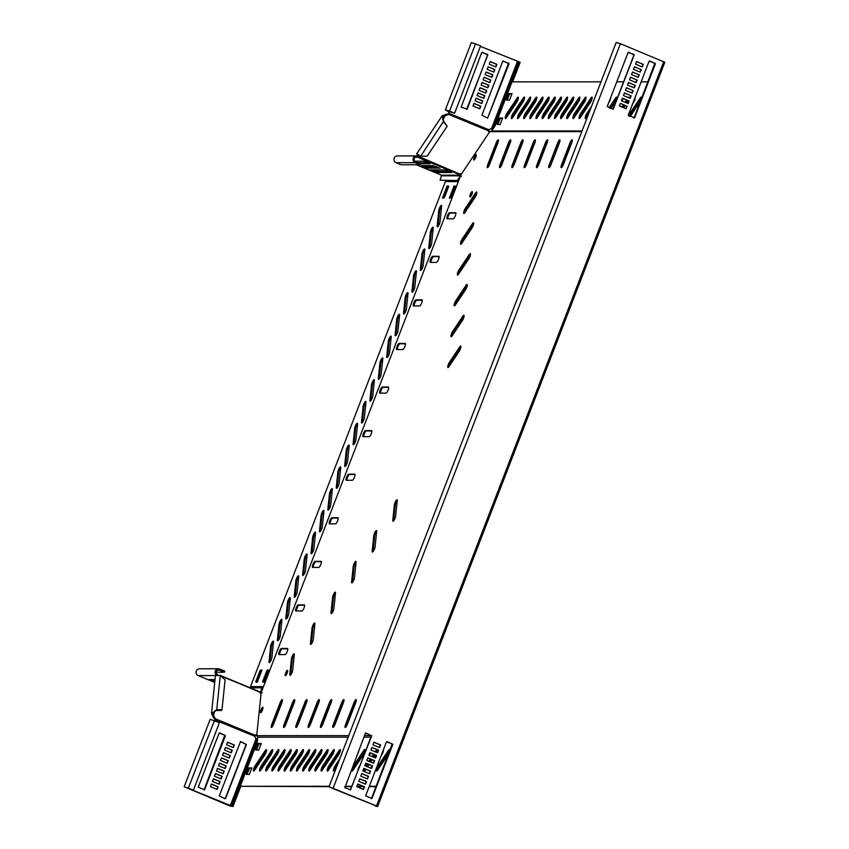 <?xml version="1.0" encoding="UTF-8"?>
<svg xmlns="http://www.w3.org/2000/svg" width="849" height="849" viewBox="0 0 849 849"><rect width="100%" height="100%" fill="white"/><g stroke="black" fill="none" stroke-linecap="round" stroke-linejoin="round"><path stroke-width="1.27" d="M272.444 767.995A3.29 0.796 -67.5 0 0 272.041 771.03A3.29 0.796 -67.5 0 0 273.081 770.16L283.375 754.75A3.29 0.796 -67.5 0 0 284.797 751.567A3.29 0.796 -67.5 0 0 284.85 749.561A3.29 0.796 -67.5 0 0 283.821 750.431L273.527 765.84A3.29 0.796 -67.5 0 0 272.444 767.995M285.052 750.272A3.29 0.796 -67.5 0 0 284.659 750.781L274.365 766.191A3.29 0.796 -67.5 0 0 273.282 768.345A3.29 0.796 -67.5 0 0 272.688 770.669M266.289 767.995A3.29 0.796 -67.5 0 0 265.886 771.03A3.29 0.796 -67.5 0 0 266.926 770.16L277.22 754.75A3.29 0.796 -67.5 0 0 278.652 751.567A3.29 0.796 -67.5 0 0 278.705 749.561A3.29 0.796 -67.5 0 0 277.665 750.431L267.371 765.84A3.29 0.796 -67.5 0 0 266.289 767.995M278.897 750.272A3.29 0.796 -67.5 0 0 278.504 750.781L268.21 766.191A3.29 0.796 -67.5 0 0 267.127 768.345A3.29 0.796 -67.5 0 0 266.533 770.669M260.134 768.005A3.29 0.796 -67.5 0 0 259.741 771.03A3.29 0.796 -67.5 0 0 260.77 770.16L271.064 754.75A3.29 0.796 -67.5 0 0 272.497 751.567A3.29 0.796 -67.5 0 0 272.55 749.561A3.29 0.796 -67.5 0 0 271.51 750.442L261.216 765.84A3.29 0.796 -67.5 0 0 260.134 768.005M272.741 750.272A3.29 0.796 -67.5 0 0 272.359 750.781L262.065 766.191A3.29 0.796 -67.5 0 0 260.972 768.345A3.29 0.796 -67.5 0 0 260.378 770.669M253.978 768.005A3.29 0.796 -67.5 0 0 253.586 771.041A3.29 0.796 -67.5 0 0 254.615 770.16L264.92 754.75A3.29 0.796 -67.5 0 0 266.342 751.567A3.29 0.796 -67.5 0 0 266.395 749.561A3.29 0.796 -67.5 0 0 265.366 750.442L255.071 765.84A3.29 0.796 -67.5 0 0 253.978 768.005M266.597 750.272A3.29 0.796 -67.5 0 0 266.204 750.781L255.91 766.191A3.29 0.796 -67.5 0 0 254.827 768.345A3.29 0.796 -67.5 0 0 254.233 770.669M278.589 767.995A3.29 0.796 -67.5 0 0 278.196 771.03A3.29 0.796 -67.5 0 0 279.225 770.16L289.52 754.75A3.29 0.796 -67.5 0 0 290.952 751.567A3.29 0.796 -67.5 0 0 291.005 749.561A3.29 0.796 -67.5 0 0 289.976 750.431L279.671 765.84A3.29 0.796 -67.5 0 0 278.589 767.995M291.207 750.272A3.29 0.796 -67.5 0 0 290.814 750.781L280.52 766.191A3.29 0.796 -67.5 0 0 279.427 768.345A3.29 0.796 -67.5 0 0 278.843 770.669M284.744 767.995A3.29 0.796 -67.5 0 0 284.351 771.03A3.29 0.796 -67.5 0 0 285.381 770.16L295.675 754.75A3.29 0.796 -67.5 0 0 297.108 751.567A3.29 0.796 -67.5 0 0 297.161 749.561A3.29 0.796 -67.5 0 0 296.121 750.431L285.826 765.84A3.29 0.796 -67.5 0 0 284.744 767.995M297.352 750.272A3.29 0.796 -67.5 0 0 296.97 750.781L286.665 766.191A3.29 0.796 -67.5 0 0 285.582 768.345A3.29 0.796 -67.5 0 0 284.988 770.669M290.899 767.995A3.29 0.796 -67.5 0 0 290.496 771.03A3.29 0.796 -67.5 0 0 291.536 770.149L301.83 754.75A3.29 0.796 -67.5 0 0 303.263 751.567A3.29 0.796 -67.5 0 0 303.305 749.55A3.29 0.796 -67.5 0 0 302.276 750.431L291.982 765.84A3.29 0.796 -67.5 0 0 290.899 767.995M303.507 750.272A3.29 0.796 -67.5 0 0 303.114 750.781L292.82 766.191A3.29 0.796 -67.5 0 0 291.738 768.345A3.29 0.796 -67.5 0 0 291.143 770.669M297.044 767.995A3.29 0.796 -67.5 0 0 296.651 771.03A3.29 0.796 -67.5 0 0 297.691 770.149L307.985 754.75A3.29 0.796 -67.5 0 0 309.407 751.567A3.29 0.796 -67.5 0 0 309.461 749.55A3.29 0.796 -67.5 0 0 308.431 750.431L298.137 765.84A3.29 0.796 -67.5 0 0 297.044 767.995M309.662 750.272A3.29 0.796 -67.5 0 0 309.269 750.781L298.975 766.191A3.29 0.796 -67.5 0 0 297.893 768.345A3.29 0.796 -67.5 0 0 297.299 770.669M303.199 767.995A3.29 0.796 -67.5 0 0 302.806 771.03A3.29 0.796 -67.5 0 0 303.836 770.149L314.13 754.75A3.29 0.796 -67.5 0 0 315.563 751.567A3.29 0.796 -67.5 0 0 315.616 749.55A3.29 0.796 -67.5 0 0 314.576 750.431L304.282 765.84A3.29 0.796 -67.5 0 0 303.199 767.995M315.807 750.272A3.29 0.796 -67.5 0 0 315.425 750.781L305.131 766.191A3.29 0.796 -67.5 0 0 304.038 768.345A3.29 0.796 -67.5 0 0 303.443 770.669M309.354 767.995A3.29 0.796 -67.5 0 0 308.962 771.03A3.29 0.796 -67.5 0 0 309.991 770.149L320.285 754.75A3.29 0.796 -67.5 0 0 321.718 751.567A3.29 0.796 -67.5 0 0 321.771 749.55A3.29 0.796 -67.5 0 0 320.731 750.431L310.437 765.84A3.29 0.796 -67.5 0 0 309.354 767.995M321.962 750.272A3.29 0.796 -67.5 0 0 321.569 750.781L311.275 766.191A3.29 0.796 -67.5 0 0 310.193 768.345A3.29 0.796 -67.5 0 0 309.598 770.669M315.51 767.995A3.29 0.796 -67.5 0 0 315.106 771.03A3.29 0.796 -67.5 0 0 316.146 770.149L326.441 754.74A3.29 0.796 -67.5 0 0 327.873 751.567A3.29 0.796 -67.5 0 0 327.916 749.55A3.29 0.796 -67.5 0 0 326.886 750.431L316.592 765.84A3.29 0.796 -67.5 0 0 315.51 767.995M328.117 750.272A3.29 0.796 -67.5 0 0 327.725 750.781L317.43 766.191A3.29 0.796 -67.5 0 0 316.348 768.345A3.29 0.796 -67.5 0 0 315.754 770.669M321.654 767.995A3.29 0.796 -67.5 0 0 321.262 771.03A3.29 0.796 -67.5 0 0 322.291 770.149L332.596 754.74A3.29 0.796 -67.5 0 0 334.018 751.567A3.29 0.796 -67.5 0 0 334.071 749.55A3.29 0.796 -67.5 0 0 333.041 750.431L322.747 765.84A3.29 0.796 -67.5 0 0 321.654 767.995M334.273 750.261A3.29 0.796 -67.5 0 0 333.88 750.781L323.586 766.191A3.29 0.796 -67.5 0 0 322.503 768.345A3.29 0.796 -67.5 0 0 321.909 770.659M327.81 767.995A3.29 0.796 -67.5 0 0 327.417 771.03A3.29 0.796 -67.5 0 0 328.446 770.149L338.74 754.74A3.29 0.796 -67.5 0 0 340.173 751.567A3.29 0.796 -67.5 0 0 340.226 749.55A3.29 0.796 -67.5 0 0 339.186 750.431L328.892 765.84A3.29 0.796 -67.5 0 0 327.81 767.995M340.417 750.261A3.29 0.796 -67.5 0 0 340.035 750.781L329.73 766.18A3.29 0.796 -67.5 0 0 328.648 768.345A3.29 0.796 -67.5 0 0 328.054 770.659M339.823 758.688L335.047 765.84A3.29 0.796 -67.5 0 0 333.965 767.995A3.29 0.796 -67.5 0 0 333.561 771.03A3.29 0.796 -67.5 0 0 334.602 770.149L336.491 767.316M338.358 762.498L335.886 766.18A3.29 0.796 -67.5 0 0 334.803 768.345A3.29 0.796 -67.5 0 0 334.209 770.659M352.42 767.995A3.29 0.796 -67.5 0 0 352.027 771.03A3.29 0.796 -67.5 0 0 353.057 770.149L363.351 754.74A3.29 0.796 -67.5 0 0 364.783 751.556A3.29 0.796 -67.5 0 0 364.837 749.55A3.29 0.796 -67.5 0 0 363.797 750.431L353.502 765.83A3.29 0.796 -67.5 0 0 352.42 767.995M365.028 750.261A3.29 0.796 -67.5 0 0 364.635 750.781L354.341 766.18A3.29 0.796 -67.5 0 0 353.258 768.345A3.29 0.796 -67.5 0 0 352.664 770.659M360.093 765.182L359.658 765.83A3.29 0.796 -67.5 0 0 358.575 767.995A3.29 0.796 -67.5 0 0 357.981 770.648M364.465 768.727A3.29 0.796 -67.5 0 0 364.327 771.03A3.29 0.796 -67.5 0 0 365.357 770.149L365.908 769.321M365.303 769.067A3.29 0.796 -67.5 0 0 364.974 770.659M377.03 767.984A3.29 0.796 -67.5 0 0 376.627 771.019A3.29 0.796 -67.5 0 0 377.667 770.149L387.961 754.74A3.29 0.796 -67.5 0 0 389.394 751.556A3.29 0.796 -67.5 0 0 389.447 749.55A3.29 0.796 -67.5 0 0 388.407 750.42L378.113 765.83A3.29 0.796 -67.5 0 0 377.03 767.984M389.638 750.261A3.29 0.796 -67.5 0 0 389.245 750.771L378.951 766.18A3.29 0.796 -67.5 0 0 377.869 768.334A3.29 0.796 -67.5 0 0 377.274 770.659M372 765.777L371.958 765.83A3.29 0.796 -67.5 0 0 370.875 767.995A3.29 0.796 -67.5 0 0 370.801 768.186M630.245 116.536L639.764 102.294A3.29 0.796 -67.5 0 0 641.197 99.11A3.29 0.796 -67.5 0 0 641.239 97.104A3.29 0.796 -67.5 0 0 640.21 97.985L629.916 113.384A3.29 0.796 -67.5 0 0 628.833 115.549A3.29 0.796 -67.5 0 0 628.695 115.899M641.441 97.815A3.29 0.796 -67.5 0 0 641.048 98.335L630.754 113.734A3.29 0.796 -67.5 0 0 629.671 115.899A3.29 0.796 -67.5 0 0 629.544 116.239M591.52 106.401L586.85 113.395A3.29 0.796 -67.5 0 0 585.768 115.549A3.29 0.796 -67.5 0 0 585.364 118.584A3.29 0.796 -67.5 0 0 586.404 117.703L588.187 115.029M590.055 110.211L587.688 113.745A3.29 0.796 -67.5 0 0 586.606 115.899A3.29 0.796 -67.5 0 0 586.012 118.223M579.612 115.549A3.29 0.796 -67.5 0 0 579.209 118.584A3.29 0.796 -67.5 0 0 580.249 117.703L590.543 102.305A3.29 0.796 -67.5 0 0 591.976 99.121A3.29 0.796 -67.5 0 0 592.029 97.104A3.29 0.796 -67.5 0 0 590.989 97.985L580.695 113.395A3.29 0.796 -67.5 0 0 579.612 115.549M592.22 97.826A3.29 0.796 -67.5 0 0 591.827 98.335L581.533 113.745A3.29 0.796 -67.5 0 0 580.451 115.899A3.29 0.796 -67.5 0 0 579.856 118.223M573.457 115.549A3.29 0.796 -67.5 0 0 573.064 118.584A3.29 0.796 -67.5 0 0 574.094 117.703L584.388 102.305A3.29 0.796 -67.5 0 0 585.821 99.121A3.29 0.796 -67.5 0 0 585.874 97.104A3.29 0.796 -67.5 0 0 584.834 97.985L574.54 113.395A3.29 0.796 -67.5 0 0 573.457 115.549M586.065 97.826A3.29 0.796 -67.5 0 0 585.683 98.335L575.389 113.745A3.29 0.796 -67.5 0 0 574.295 115.899A3.29 0.796 -67.5 0 0 573.701 118.223M567.302 115.549A3.29 0.796 -67.5 0 0 566.909 118.584A3.29 0.796 -67.5 0 0 567.949 117.703L578.243 102.305A3.29 0.796 -67.5 0 0 579.665 99.121A3.29 0.796 -67.5 0 0 579.718 97.115A3.29 0.796 -67.5 0 0 578.689 97.985L568.395 113.395A3.29 0.796 -67.5 0 0 567.302 115.549M579.92 97.826A3.29 0.796 -67.5 0 0 579.527 98.335L569.233 113.745A3.29 0.796 -67.5 0 0 568.151 115.899A3.29 0.796 -67.5 0 0 567.556 118.223M561.157 115.549A3.29 0.796 -67.5 0 0 560.754 118.584A3.29 0.796 -67.5 0 0 561.794 117.714L572.088 102.305A3.29 0.796 -67.5 0 0 573.521 99.121A3.29 0.796 -67.5 0 0 573.563 97.115A3.29 0.796 -67.5 0 0 572.534 97.985L562.24 113.395A3.29 0.796 -67.5 0 0 561.157 115.549M573.765 97.826A3.29 0.796 -67.5 0 0 573.372 98.335L563.078 113.745A3.29 0.796 -67.5 0 0 561.996 115.899A3.29 0.796 -67.5 0 0 561.401 118.223M555.002 115.549A3.29 0.796 -67.5 0 0 554.609 118.584A3.29 0.796 -67.5 0 0 555.639 117.714L565.933 102.305A3.29 0.796 -67.5 0 0 567.365 99.121A3.29 0.796 -67.5 0 0 567.419 97.115A3.29 0.796 -67.5 0 0 566.379 97.985L556.084 113.395A3.29 0.796 -67.5 0 0 555.002 115.549M567.61 97.826A3.29 0.796 -67.5 0 0 567.217 98.335L556.923 113.745A3.29 0.796 -67.5 0 0 555.84 115.899A3.29 0.796 -67.5 0 0 555.246 118.223M548.847 115.549A3.29 0.796 -67.5 0 0 548.454 118.584A3.29 0.796 -67.5 0 0 549.483 117.714L559.778 102.305A3.29 0.796 -67.5 0 0 561.21 99.121A3.29 0.796 -67.5 0 0 561.263 97.115A3.29 0.796 -67.5 0 0 560.234 97.985L549.929 113.395A3.29 0.796 -67.5 0 0 548.847 115.549M561.465 97.826A3.29 0.796 -67.5 0 0 561.072 98.335L550.778 113.745A3.29 0.796 -67.5 0 0 549.685 115.899A3.29 0.796 -67.5 0 0 549.101 118.223M542.691 115.549A3.29 0.796 -67.5 0 0 542.299 118.584A3.29 0.796 -67.5 0 0 543.339 117.714L553.633 102.305A3.29 0.796 -67.5 0 0 555.055 99.121A3.29 0.796 -67.5 0 0 555.108 97.115A3.29 0.796 -67.5 0 0 554.079 97.985L543.784 113.395A3.29 0.796 -67.5 0 0 542.691 115.549M555.31 97.826A3.29 0.796 -67.5 0 0 554.917 98.335L544.623 113.745A3.29 0.796 -67.5 0 0 543.54 115.899A3.29 0.796 -67.5 0 0 542.946 118.223M536.547 115.56A3.29 0.796 -67.5 0 0 536.144 118.584A3.29 0.796 -67.5 0 0 537.184 117.714L547.478 102.305A3.29 0.796 -67.5 0 0 548.91 99.121A3.29 0.796 -67.5 0 0 548.963 97.115A3.29 0.796 -67.5 0 0 547.923 97.996L537.629 113.395A3.29 0.796 -67.5 0 0 536.547 115.56M549.154 97.826A3.29 0.796 -67.5 0 0 548.762 98.335L538.468 113.745A3.29 0.796 -67.5 0 0 537.385 115.899A3.29 0.796 -67.5 0 0 536.791 118.223M530.392 115.56A3.29 0.796 -67.5 0 0 529.999 118.595A3.29 0.796 -67.5 0 0 531.028 117.714L541.322 102.305A3.29 0.796 -67.5 0 0 542.755 99.121A3.29 0.796 -67.5 0 0 542.808 97.115A3.29 0.796 -67.5 0 0 541.768 97.996L531.474 113.395A3.29 0.796 -67.5 0 0 530.392 115.56M542.999 97.826A3.29 0.796 -67.5 0 0 542.617 98.335L532.312 113.745A3.29 0.796 -67.5 0 0 531.23 115.899A3.29 0.796 -67.5 0 0 530.636 118.223M524.236 115.56A3.29 0.796 -67.5 0 0 523.844 118.595A3.29 0.796 -67.5 0 0 524.873 117.714L535.178 102.305A3.29 0.796 -67.5 0 0 536.6 99.121A3.29 0.796 -67.5 0 0 536.653 97.115A3.29 0.796 -67.5 0 0 535.623 97.996L525.329 113.395A3.29 0.796 -67.5 0 0 524.236 115.56M536.855 97.826A3.29 0.796 -67.5 0 0 536.462 98.335L526.168 113.745A3.29 0.796 -67.5 0 0 525.085 115.899A3.29 0.796 -67.5 0 0 524.491 118.223M511.936 115.56A3.29 0.796 -67.5 0 0 511.544 118.595A3.29 0.796 -67.5 0 0 512.573 117.714L522.867 102.305A3.29 0.796 -67.5 0 0 524.3 99.121A3.29 0.796 -67.5 0 0 524.353 97.115A3.29 0.796 -67.5 0 0 523.313 97.996L513.019 113.405A3.29 0.796 -67.5 0 0 511.936 115.56M524.544 97.826A3.29 0.796 -67.5 0 0 524.151 98.346L513.857 113.745A3.29 0.796 -67.5 0 0 512.775 115.91A3.29 0.796 -67.5 0 0 512.18 118.223M505.781 115.56A3.29 0.796 -67.5 0 0 505.388 118.595A3.29 0.796 -67.5 0 0 506.418 117.714L516.712 102.305A3.29 0.796 -67.5 0 0 518.145 99.131A3.29 0.796 -67.5 0 0 518.198 97.115A3.29 0.796 -67.5 0 0 517.158 97.996L506.864 113.405A3.29 0.796 -67.5 0 0 505.781 115.56M518.389 97.826A3.29 0.796 -67.5 0 0 518.007 98.346L507.713 113.745A3.29 0.796 -67.5 0 0 506.62 115.91A3.29 0.796 -67.5 0 0 506.036 118.223M518.092 115.56A3.29 0.796 -67.5 0 0 517.688 118.595A3.29 0.796 -67.5 0 0 518.728 117.714L529.023 102.305A3.29 0.796 -67.5 0 0 530.455 99.121A3.29 0.796 -67.5 0 0 530.498 97.115A3.29 0.796 -67.5 0 0 529.468 97.996L519.174 113.395A3.29 0.796 -67.5 0 0 518.092 115.56M530.699 97.826A3.29 0.796 -67.5 0 0 530.307 98.346L520.013 113.745A3.29 0.796 -67.5 0 0 518.93 115.91A3.29 0.796 -67.5 0 0 518.336 118.223M439.336 208.419A3.29 0.796 -67.5 0 0 438.753 210.573L437.161 225.983A3.29 0.796 -67.5 0 0 437.341 226.863A3.29 0.796 -67.5 0 0 438.88 225.134A3.29 0.796 -67.5 0 0 440.047 221.663L441.639 206.265A3.29 0.796 -67.5 0 0 441.459 205.384A3.29 0.796 -67.5 0 0 439.336 208.419M441.65 206.095A3.29 0.796 -67.5 0 0 440.175 208.769A3.29 0.796 -67.5 0 0 439.602 210.923L437.999 226.333A3.29 0.796 -67.5 0 0 437.988 226.492M430.931 230.206A3.29 0.796 -67.5 0 0 430.347 232.361L428.756 247.77A3.29 0.796 -67.5 0 0 428.936 248.651A3.29 0.796 -67.5 0 0 430.475 246.921A3.29 0.796 -67.5 0 0 431.642 243.461L433.234 228.052A3.29 0.796 -67.5 0 0 433.043 227.171A3.29 0.796 -67.5 0 0 430.931 230.206M433.245 227.882A3.29 0.796 -67.5 0 0 431.77 230.557A3.29 0.796 -67.5 0 0 431.186 232.711L429.594 248.12A3.29 0.796 -67.5 0 0 429.583 248.279M422.526 251.994A3.29 0.796 -67.5 0 0 421.942 254.148L420.351 269.558A3.29 0.796 -67.5 0 0 420.531 270.438A3.29 0.796 -67.5 0 0 422.059 268.709A3.29 0.796 -67.5 0 0 423.227 265.249L424.829 249.839A3.29 0.796 -67.5 0 0 424.638 248.959A3.29 0.796 -67.5 0 0 422.526 251.994M424.84 249.67A3.29 0.796 -67.5 0 0 423.364 252.344A3.29 0.796 -67.5 0 0 422.781 254.498L421.189 269.908A3.29 0.796 -67.5 0 0 421.178 270.067M414.11 273.781A3.29 0.796 -67.5 0 0 413.537 275.936L411.945 291.345A3.29 0.796 -67.5 0 0 412.126 292.226A3.29 0.796 -67.5 0 0 413.654 290.496A3.29 0.796 -67.5 0 0 414.821 287.036L416.413 271.627A3.29 0.796 -67.5 0 0 416.233 270.746A3.29 0.796 -67.5 0 0 414.11 273.781M416.435 271.457A3.29 0.796 -67.5 0 0 414.959 274.131A3.29 0.796 -67.5 0 0 414.376 276.286L412.784 291.695A3.29 0.796 -67.5 0 0 412.773 291.854M405.705 295.569A3.29 0.796 -67.5 0 0 405.132 297.723L403.53 313.132A3.29 0.796 -67.5 0 0 403.721 314.013A3.29 0.796 -67.5 0 0 405.249 312.283A3.29 0.796 -67.5 0 0 406.416 308.824L408.008 293.414A3.29 0.796 -67.5 0 0 407.828 292.534A3.29 0.796 -67.5 0 0 405.705 295.569M408.019 293.245A3.29 0.796 -67.5 0 0 406.544 295.919A3.29 0.796 -67.5 0 0 405.971 298.073L404.379 313.483A3.29 0.796 -67.5 0 0 404.357 313.642M397.3 317.356A3.29 0.796 -67.5 0 0 396.716 319.511L395.125 334.92A3.29 0.796 -67.5 0 0 395.305 335.801A3.29 0.796 -67.5 0 0 396.844 334.071A3.29 0.796 -67.5 0 0 398.011 330.611L399.603 315.202A3.29 0.796 -67.5 0 0 399.423 314.321A3.29 0.796 -67.5 0 0 397.3 317.356M399.614 315.043A3.29 0.796 -67.5 0 0 398.139 317.706A3.29 0.796 -67.5 0 0 397.565 319.861L395.963 335.27A3.29 0.796 -67.5 0 0 395.952 335.429M388.895 339.144A3.29 0.796 -67.5 0 0 388.311 341.309L386.719 356.707A3.29 0.796 -67.5 0 0 386.9 357.588A3.29 0.796 -67.5 0 0 388.439 355.858A3.29 0.796 -67.5 0 0 389.606 352.399L391.198 336.989A3.29 0.796 -67.5 0 0 391.007 336.108A3.29 0.796 -67.5 0 0 388.895 339.144M391.209 336.83A3.29 0.796 -67.5 0 0 389.733 339.494A3.29 0.796 -67.5 0 0 389.15 341.648L387.558 357.058A3.29 0.796 -67.5 0 0 387.547 357.227M380.49 360.931A3.29 0.796 -67.5 0 0 379.906 363.096L378.314 378.495A3.29 0.796 -67.5 0 0 378.495 379.376A3.29 0.796 -67.5 0 0 380.023 377.646A3.29 0.796 -67.5 0 0 381.19 374.186L382.793 358.777A3.29 0.796 -67.5 0 0 382.602 357.896A3.29 0.796 -67.5 0 0 380.49 360.931M382.803 358.618A3.29 0.796 -67.5 0 0 381.328 361.281A3.29 0.796 -67.5 0 0 380.745 363.436L379.153 378.845A3.29 0.796 -67.5 0 0 379.142 379.015M372.074 382.719A3.29 0.796 -67.5 0 0 371.501 384.884L369.909 400.282A3.29 0.796 -67.5 0 0 370.09 401.163A3.29 0.796 -67.5 0 0 371.618 399.433A3.29 0.796 -67.5 0 0 372.785 395.974L374.377 380.564A3.29 0.796 -67.5 0 0 374.197 379.683A3.29 0.796 -67.5 0 0 372.074 382.719M374.398 380.405A3.29 0.796 -67.5 0 0 372.923 383.069A3.29 0.796 -67.5 0 0 372.34 385.223L370.748 400.632A3.29 0.796 -67.5 0 0 370.737 400.802M363.669 404.506A3.29 0.796 -67.5 0 0 363.096 406.671L361.494 422.07A3.29 0.796 -67.5 0 0 361.685 422.951A3.29 0.796 -67.5 0 0 363.213 421.221A3.29 0.796 -67.5 0 0 364.38 417.761L365.972 402.352A3.29 0.796 -67.5 0 0 365.792 401.471A3.29 0.796 -67.5 0 0 363.669 404.506M365.983 402.193A3.29 0.796 -67.5 0 0 364.508 404.856A3.29 0.796 -67.5 0 0 363.934 407.011L362.343 422.42A3.29 0.796 -67.5 0 0 362.321 422.59M355.264 426.294A3.29 0.796 -67.5 0 0 354.68 428.458L353.088 443.857A3.29 0.796 -67.5 0 0 353.269 444.738A3.29 0.796 -67.5 0 0 354.808 443.008A3.29 0.796 -67.5 0 0 355.975 439.549L357.567 424.139A3.29 0.796 -67.5 0 0 357.387 423.258A3.29 0.796 -67.5 0 0 355.264 426.294M357.578 423.98A3.29 0.796 -67.5 0 0 356.102 426.644A3.29 0.796 -67.5 0 0 355.529 428.809L353.927 444.207A3.29 0.796 -67.5 0 0 353.916 444.377M346.859 448.081A3.29 0.796 -67.5 0 0 346.275 450.246L344.683 465.645A3.29 0.796 -67.5 0 0 344.864 466.526A3.29 0.796 -67.5 0 0 346.403 464.796A3.29 0.796 -67.5 0 0 347.57 461.336L349.162 445.927A3.29 0.796 -67.5 0 0 348.971 445.056A3.29 0.796 -67.5 0 0 346.859 448.081M349.172 445.767A3.29 0.796 -67.5 0 0 347.697 448.431A3.29 0.796 -67.5 0 0 347.114 450.596L345.522 465.995A3.29 0.796 -67.5 0 0 345.511 466.165M338.454 469.879A3.29 0.796 -67.5 0 0 337.87 472.033L336.278 487.432A3.29 0.796 -67.5 0 0 336.459 488.313A3.29 0.796 -67.5 0 0 337.987 486.583A3.29 0.796 -67.5 0 0 339.154 483.123L340.757 467.714A3.29 0.796 -67.5 0 0 340.566 466.844A3.29 0.796 -67.5 0 0 338.454 469.879M340.767 467.555A3.29 0.796 -67.5 0 0 339.292 470.219A3.29 0.796 -67.5 0 0 338.709 472.384L337.117 487.782A3.29 0.796 -67.5 0 0 337.106 487.952M330.038 491.667A3.29 0.796 -67.5 0 0 329.465 493.821L327.863 509.22A3.29 0.796 -67.5 0 0 328.054 510.1A3.29 0.796 -67.5 0 0 329.582 508.371A3.29 0.796 -67.5 0 0 330.749 504.911L332.341 489.502A3.29 0.796 -67.5 0 0 332.161 488.631A3.29 0.796 -67.5 0 0 330.038 491.667M332.362 489.342A3.29 0.796 -67.5 0 0 330.887 492.006A3.29 0.796 -67.5 0 0 330.303 494.171L328.712 509.57A3.29 0.796 -67.5 0 0 328.701 509.74M321.633 513.454A3.29 0.796 -67.5 0 0 321.06 515.608L319.457 531.018A3.29 0.796 -67.5 0 0 319.649 531.888A3.29 0.796 -67.5 0 0 321.177 530.158A3.29 0.796 -67.5 0 0 322.344 526.698L323.936 511.289A3.29 0.796 -67.5 0 0 323.756 510.419A3.29 0.796 -67.5 0 0 321.633 513.454M323.947 511.13A3.29 0.796 -67.5 0 0 322.471 513.794A3.29 0.796 -67.5 0 0 321.898 515.959L320.306 531.357A3.29 0.796 -67.5 0 0 320.285 531.527M313.228 535.241A3.29 0.796 -67.5 0 0 312.644 537.396L311.052 552.805A3.29 0.796 -67.5 0 0 311.233 553.675A3.29 0.796 -67.5 0 0 312.772 551.956A3.29 0.796 -67.5 0 0 313.939 548.486L315.531 533.076A3.29 0.796 -67.5 0 0 315.35 532.206A3.29 0.796 -67.5 0 0 313.228 535.241M315.541 532.917A3.29 0.796 -67.5 0 0 314.066 535.581A3.29 0.796 -67.5 0 0 313.493 537.746L311.891 553.145A3.29 0.796 -67.5 0 0 311.88 553.315M304.823 557.029A3.29 0.796 -67.5 0 0 304.239 559.183L302.647 574.593A3.29 0.796 -67.5 0 0 302.828 575.463A3.29 0.796 -67.5 0 0 304.356 573.744A3.29 0.796 -67.5 0 0 305.534 570.273L307.126 554.864A3.29 0.796 -67.5 0 0 306.935 553.994A3.29 0.796 -67.5 0 0 304.823 557.029M307.136 554.705A3.29 0.796 -67.5 0 0 305.661 557.379A3.29 0.796 -67.5 0 0 305.078 559.533L303.486 574.932A3.29 0.796 -67.5 0 0 303.475 575.102M296.418 578.816A3.29 0.796 -67.5 0 0 295.834 580.971L294.242 596.38A3.29 0.796 -67.5 0 0 294.423 597.25A3.29 0.796 -67.5 0 0 295.951 595.531A3.29 0.796 -67.5 0 0 297.118 592.061L298.721 576.651A3.29 0.796 -67.5 0 0 298.53 575.781A3.29 0.796 -67.5 0 0 296.418 578.816M298.731 576.492A3.29 0.796 -67.5 0 0 297.256 579.167A3.29 0.796 -67.5 0 0 296.672 581.321L295.081 596.72A3.29 0.796 -67.5 0 0 295.07 596.889M288.002 600.604A3.29 0.796 -67.5 0 0 287.429 602.758L285.826 618.168A3.29 0.796 -67.5 0 0 286.017 619.038A3.29 0.796 -67.5 0 0 287.546 617.319A3.29 0.796 -67.5 0 0 288.713 613.848L290.305 598.449A3.29 0.796 -67.5 0 0 290.125 597.569A3.29 0.796 -67.5 0 0 288.002 600.604M290.326 598.28A3.29 0.796 -67.5 0 0 288.851 600.954A3.29 0.796 -67.5 0 0 288.267 603.108L286.675 618.518A3.29 0.796 -67.5 0 0 286.654 618.677M271.192 644.179A3.29 0.796 -67.5 0 0 270.608 646.333L269.016 661.742A3.29 0.796 -67.5 0 0 269.197 662.613A3.29 0.796 -67.5 0 0 270.735 660.893A3.29 0.796 -67.5 0 0 271.903 657.423L273.495 642.024A3.29 0.796 -67.5 0 0 273.314 641.144A3.29 0.796 -67.5 0 0 271.192 644.179M273.505 641.855A3.29 0.796 -67.5 0 0 272.03 644.529A3.29 0.796 -67.5 0 0 271.457 646.683L269.855 662.093A3.29 0.796 -67.5 0 0 269.844 662.252M279.597 622.391A3.29 0.796 -67.5 0 0 279.024 624.546L277.421 639.955A3.29 0.796 -67.5 0 0 277.612 640.825A3.29 0.796 -67.5 0 0 279.141 639.106A3.29 0.796 -67.5 0 0 280.308 635.636L281.9 620.237A3.29 0.796 -67.5 0 0 281.719 619.356A3.29 0.796 -67.5 0 0 279.597 622.391M281.91 620.067A3.29 0.796 -67.5 0 0 280.435 622.741A3.29 0.796 -67.5 0 0 279.862 624.896L278.27 640.305A3.29 0.796 -67.5 0 0 278.249 640.464M461.697 243.419A3.29 0.796 112.5 0 1 460.667 244.289A3.29 0.796 112.5 0 1 461.06 241.254A3.29 0.796 112.5 0 1 462.143 239.1L472.437 223.69A3.29 0.796 112.5 0 1 473.477 222.82A3.29 0.796 112.5 0 1 473.424 224.826A3.29 0.796 112.5 0 1 471.991 228.01L461.697 243.419M461.315 243.928A3.29 0.796 112.5 0 1 461.898 241.604A3.29 0.796 112.5 0 1 462.992 239.45L473.286 224.04A3.29 0.796 112.5 0 1 473.668 223.531M464.891 212.6A3.29 0.796 112.5 0 1 463.851 213.481A3.29 0.796 112.5 0 1 464.254 210.446A3.29 0.796 112.5 0 1 465.337 208.292L475.631 192.882A3.29 0.796 112.5 0 1 476.66 192.001A3.29 0.796 112.5 0 1 476.618 194.018A3.29 0.796 112.5 0 1 475.185 197.201L464.891 212.6M464.499 213.12A3.29 0.796 112.5 0 1 465.093 210.796A3.29 0.796 112.5 0 1 466.175 208.642L476.469 193.232A3.29 0.796 112.5 0 1 476.862 192.723M413.516 305.969A3.29 0.796 112.5 0 1 413.442 305.948A3.29 0.796 112.5 0 1 413.834 302.913A3.29 0.796 112.5 0 1 415.872 299.867L422.027 299.867A3.29 0.796 112.5 0 1 422.102 299.877A3.29 0.796 112.5 0 1 421.645 303.072A3.29 0.796 112.5 0 1 419.671 305.969L413.516 305.969M414.1 305.969A3.29 0.796 112.5 0 1 414.673 303.263A3.29 0.796 112.5 0 1 416.71 300.217L422.293 300.217M430.337 262.394A3.29 0.796 112.5 0 1 430.252 262.373A3.29 0.796 112.5 0 1 430.655 259.338A3.29 0.796 112.5 0 1 432.693 256.292L438.837 256.292A3.29 0.796 112.5 0 1 438.922 256.302A3.29 0.796 112.5 0 1 438.466 259.497A3.29 0.796 112.5 0 1 436.482 262.383L430.337 262.394M430.91 262.394A3.29 0.796 112.5 0 1 431.494 259.688A3.29 0.796 112.5 0 1 433.531 256.642L439.103 256.631M396.706 349.544A3.29 0.796 112.5 0 1 396.621 349.523A3.29 0.796 112.5 0 1 397.024 346.488A3.29 0.796 112.5 0 1 399.062 343.442L405.206 343.442A3.29 0.796 112.5 0 1 405.291 343.452A3.29 0.796 112.5 0 1 404.835 346.647A3.29 0.796 112.5 0 1 402.861 349.544L396.706 349.544M397.279 349.544A3.29 0.796 112.5 0 1 397.863 346.838A3.29 0.796 112.5 0 1 399.9 343.792L405.472 343.792M379.896 393.119A3.29 0.796 112.5 0 1 379.811 393.098A3.29 0.796 112.5 0 1 380.203 390.062A3.29 0.796 112.5 0 1 382.241 387.017L388.396 387.017A3.29 0.796 112.5 0 1 388.481 387.027A3.29 0.796 112.5 0 1 388.025 390.222A3.29 0.796 112.5 0 1 386.04 393.119L379.896 393.119M380.469 393.119A3.29 0.796 112.5 0 1 381.052 390.413A3.29 0.796 112.5 0 1 383.09 387.367L388.662 387.367M458.513 274.227A3.29 0.796 112.5 0 1 457.473 275.108A3.29 0.796 112.5 0 1 457.876 272.073A3.29 0.796 112.5 0 1 458.959 269.918L469.253 254.509A3.29 0.796 112.5 0 1 470.282 253.628A3.29 0.796 112.5 0 1 470.24 255.645A3.29 0.796 112.5 0 1 468.807 258.818L458.513 274.227M458.12 274.736A3.29 0.796 112.5 0 1 458.715 272.423A3.29 0.796 112.5 0 1 459.797 270.258L470.091 254.859A3.29 0.796 112.5 0 1 470.484 254.339M455.319 305.035A3.29 0.796 112.5 0 1 454.289 305.916A3.29 0.796 112.5 0 1 454.682 302.881A3.29 0.796 112.5 0 1 455.764 300.726L466.059 285.317A3.29 0.796 112.5 0 1 467.099 284.436A3.29 0.796 112.5 0 1 467.046 286.453A3.29 0.796 112.5 0 1 465.613 289.636L455.319 305.035M454.937 305.555A3.29 0.796 112.5 0 1 455.52 303.231A3.29 0.796 112.5 0 1 456.613 301.077L466.908 285.667A3.29 0.796 112.5 0 1 467.3 285.158M452.135 335.854A3.29 0.796 112.5 0 1 451.095 336.724A3.29 0.796 112.5 0 1 451.498 333.699A3.29 0.796 112.5 0 1 452.581 331.534L462.875 316.125A3.29 0.796 112.5 0 1 463.904 315.255A3.29 0.796 112.5 0 1 463.862 317.261A3.29 0.796 112.5 0 1 462.429 320.444L452.135 335.854M451.742 336.363A3.29 0.796 112.5 0 1 452.337 334.039A3.29 0.796 112.5 0 1 453.419 331.885L463.713 316.475A3.29 0.796 112.5 0 1 464.106 315.966M448.941 366.662A3.29 0.796 112.5 0 1 447.911 367.543A3.29 0.796 112.5 0 1 448.304 364.508A3.29 0.796 112.5 0 1 449.386 362.353L459.691 346.944A3.29 0.796 112.5 0 1 460.72 346.063A3.29 0.796 112.5 0 1 460.667 348.079A3.29 0.796 112.5 0 1 459.235 351.253L448.941 366.662M448.559 367.171A3.29 0.796 112.5 0 1 449.142 364.858A3.29 0.796 112.5 0 1 450.235 362.693L460.529 347.294A3.29 0.796 112.5 0 1 460.922 346.774M447.147 218.809A3.29 0.796 112.5 0 1 447.073 218.798A3.29 0.796 112.5 0 1 447.465 215.763A3.29 0.796 112.5 0 1 449.503 212.717L455.658 212.717A3.29 0.796 112.5 0 1 455.733 212.728A3.29 0.796 112.5 0 1 455.276 215.911A3.29 0.796 112.5 0 1 453.302 218.809L447.147 218.809M447.72 218.809A3.29 0.796 112.5 0 1 448.304 216.113A3.29 0.796 112.5 0 1 450.341 213.057L455.924 213.057M474.198 157.309A2.908 0.711 112.5 0 1 476.077 154.624A2.908 0.711 112.5 0 1 475.727 157.309A2.908 0.711 112.5 0 1 473.848 160.005A2.908 0.711 112.5 0 1 474.198 157.309M475.037 157.659A2.908 0.711 112.5 0 1 476.236 155.431A2.908 0.711 -67.5 0 0 476.002 155.749A2.908 0.711 -67.5 0 0 474.527 159.548A2.908 0.711 112.5 0 1 475.037 157.659M470.367 194.294A2.908 0.711 112.5 0 1 472.246 191.598A2.908 0.711 112.5 0 1 471.895 194.283A2.908 0.711 112.5 0 1 470.017 196.979A2.908 0.711 112.5 0 1 470.367 194.294M470.707 196.522A2.908 0.711 112.5 0 1 471.216 194.633A2.908 0.711 112.5 0 1 472.405 192.405M312.591 626.021A3.29 0.796 -67.5 0 0 312.018 628.175L310.416 643.584A3.29 0.796 -67.5 0 0 310.607 644.465A3.29 0.796 -67.5 0 0 312.135 642.735A3.29 0.796 -67.5 0 0 313.302 639.265L314.894 623.866A3.29 0.796 -67.5 0 0 314.714 622.986A3.29 0.796 -67.5 0 0 312.591 626.021M314.915 623.697A3.29 0.796 -67.5 0 0 313.44 626.371A3.29 0.796 -67.5 0 0 312.857 628.525L311.265 643.935A3.29 0.796 -67.5 0 0 311.243 644.094M292.003 656.839A3.29 0.796 -67.5 0 0 291.419 658.994L289.827 674.393A3.29 0.796 -67.5 0 0 290.018 675.273A3.29 0.796 -67.5 0 0 291.547 673.544A3.29 0.796 -67.5 0 0 292.714 670.084L294.306 654.675A3.29 0.796 -67.5 0 0 294.125 653.804A3.29 0.796 -67.5 0 0 292.003 656.839M294.316 654.515A3.29 0.796 -67.5 0 0 292.841 657.179A3.29 0.796 -67.5 0 0 292.268 659.344L290.666 674.743A3.29 0.796 -67.5 0 0 290.655 674.913M312.952 564.373A3.29 0.796 -67.5 0 0 312.549 567.408A3.29 0.796 -67.5 0 0 312.634 567.419L318.789 567.419A3.29 0.796 -67.5 0 0 320.763 564.521A3.29 0.796 -67.5 0 0 321.219 561.338A3.29 0.796 -67.5 0 0 321.134 561.316L314.99 561.316A3.29 0.796 -67.5 0 0 312.952 564.373M321.4 561.667L315.828 561.667A3.29 0.796 -67.5 0 0 313.79 564.723A3.29 0.796 -67.5 0 0 313.207 567.419M296.131 607.948A3.29 0.796 -67.5 0 0 295.739 610.983A3.29 0.796 -67.5 0 0 295.823 610.993L301.968 610.993A3.29 0.796 -67.5 0 0 303.953 608.096A3.29 0.796 -67.5 0 0 304.409 604.913A3.29 0.796 -67.5 0 0 304.324 604.891L298.169 604.891A3.29 0.796 -67.5 0 0 296.131 607.948M304.589 605.241L299.018 605.241A3.29 0.796 -67.5 0 0 296.98 608.298A3.29 0.796 -67.5 0 0 296.397 610.993M329.762 520.798A3.29 0.796 -67.5 0 0 329.37 523.833A3.29 0.796 -67.5 0 0 329.444 523.844L335.599 523.844A3.29 0.796 -67.5 0 0 337.573 520.946A3.29 0.796 -67.5 0 0 338.029 517.763A3.29 0.796 -67.5 0 0 337.955 517.741L331.8 517.741A3.29 0.796 -67.5 0 0 329.762 520.798M338.22 518.092L332.638 518.092A3.29 0.796 -67.5 0 0 330.601 521.137A3.29 0.796 -67.5 0 0 330.028 523.844M346.572 477.223A3.29 0.796 -67.5 0 0 346.18 480.247A3.29 0.796 -67.5 0 0 346.265 480.269L352.409 480.269A3.29 0.796 -67.5 0 0 354.394 477.371A3.29 0.796 -67.5 0 0 354.85 474.177A3.29 0.796 -67.5 0 0 354.765 474.167L348.621 474.167A3.29 0.796 -67.5 0 0 346.572 477.223M355.031 474.517L349.459 474.517A3.29 0.796 -67.5 0 0 347.421 477.562A3.29 0.796 -67.5 0 0 346.838 480.269M333.19 595.213A3.29 0.796 -67.5 0 0 332.606 597.367L331.014 612.766A3.29 0.796 -67.5 0 0 331.195 613.647A3.29 0.796 -67.5 0 0 332.723 611.917A3.29 0.796 -67.5 0 0 333.89 608.457L335.482 593.048A3.29 0.796 -67.5 0 0 335.302 592.178A3.29 0.796 -67.5 0 0 333.19 595.213M335.504 592.889A3.29 0.796 -67.5 0 0 334.028 595.552A3.29 0.796 -67.5 0 0 333.445 597.717L331.853 613.116A3.29 0.796 -67.5 0 0 331.842 613.286M353.778 564.394A3.29 0.796 -67.5 0 0 353.195 566.548L351.603 581.958A3.29 0.796 -67.5 0 0 351.783 582.839A3.29 0.796 -67.5 0 0 353.311 581.109A3.29 0.796 -67.5 0 0 354.479 577.638L356.081 562.24A3.29 0.796 -67.5 0 0 355.89 561.359A3.29 0.796 -67.5 0 0 353.778 564.394M356.092 562.07A3.29 0.796 -67.5 0 0 354.617 564.744A3.29 0.796 -67.5 0 0 354.033 566.899L352.441 582.308A3.29 0.796 -67.5 0 0 352.431 582.467M374.367 533.575A3.29 0.796 -67.5 0 0 373.783 535.74L372.191 551.139A3.29 0.796 -67.5 0 0 372.371 552.02A3.29 0.796 -67.5 0 0 373.91 550.29A3.29 0.796 -67.5 0 0 375.078 546.83L376.669 531.421A3.29 0.796 -67.5 0 0 376.489 530.551A3.29 0.796 -67.5 0 0 374.367 533.575M376.68 531.262A3.29 0.796 -67.5 0 0 375.205 533.925A3.29 0.796 -67.5 0 0 374.621 536.09L373.029 551.489A3.29 0.796 -67.5 0 0 373.019 551.659M394.955 502.767A3.29 0.796 -67.5 0 0 394.371 504.922L392.779 520.331A3.29 0.796 -67.5 0 0 392.97 521.212A3.29 0.796 -67.5 0 0 394.498 519.482A3.29 0.796 -67.5 0 0 395.666 516.012L397.258 500.613A3.29 0.796 -67.5 0 0 397.077 499.732A3.29 0.796 -67.5 0 0 394.955 502.767M397.268 500.443A3.29 0.796 -67.5 0 0 395.793 503.117A3.29 0.796 -67.5 0 0 395.22 505.272L393.618 520.681A3.29 0.796 -67.5 0 0 393.607 520.84M279.321 651.523A3.29 0.796 -67.5 0 0 278.928 654.558A3.29 0.796 -67.5 0 0 279.003 654.568L285.158 654.568A3.29 0.796 -67.5 0 0 287.132 651.671A3.29 0.796 -67.5 0 0 287.588 648.487A3.29 0.796 -67.5 0 0 287.514 648.466L281.359 648.466A3.29 0.796 -67.5 0 0 279.321 651.523M287.779 648.816L282.197 648.816A3.29 0.796 -67.5 0 0 280.159 651.873A3.29 0.796 -67.5 0 0 279.576 654.568M363.393 433.637A3.29 0.796 -67.5 0 0 363.001 436.673A3.29 0.796 -67.5 0 0 363.075 436.694L369.23 436.694A3.29 0.796 -67.5 0 0 371.204 433.797A3.29 0.796 -67.5 0 0 371.66 430.602A3.29 0.796 -67.5 0 0 371.586 430.592L365.431 430.592A3.29 0.796 -67.5 0 0 363.393 433.637M371.851 430.942L366.269 430.942A3.29 0.796 -67.5 0 0 364.232 433.988A3.29 0.796 -67.5 0 0 363.648 436.694M262.468 709.966A2.908 0.711 -67.5 0 0 262.819 707.281A2.908 0.711 -67.5 0 0 260.951 709.966A2.908 0.711 -67.5 0 0 260.601 712.661A2.908 0.711 -67.5 0 0 262.468 709.966M262.988 708.087A2.908 0.711 -67.5 0 0 261.789 710.316A2.908 0.711 -67.5 0 0 261.28 712.205A2.908 0.711 -67.5 0 1 262.988 708.087M287.185 672.992A2.908 0.711 -67.5 0 0 287.535 670.307A2.908 0.711 -67.5 0 0 285.657 672.992A2.908 0.711 -67.5 0 0 285.306 675.677A2.908 0.711 -67.5 0 0 287.185 672.992M287.694 671.103A2.908 0.711 -67.5 0 0 286.495 673.342A2.908 0.711 -67.5 0 0 285.986 675.231M355.731 702.632A3.29 0.796 -67.5 0 0 356.124 699.597A3.29 0.796 -67.5 0 0 354.012 702.632L345.607 724.42A3.29 0.796 -67.5 0 0 345.203 727.455A3.29 0.796 -67.5 0 0 347.326 724.42L355.731 702.632M318.821 702.632A3.29 0.796 -67.5 0 0 319.213 699.597A3.29 0.796 -67.5 0 0 317.091 702.632L308.686 724.42A3.29 0.796 -67.5 0 0 308.293 727.455A3.29 0.796 -67.5 0 0 310.416 724.42L318.821 702.632M306.51 702.632A3.29 0.796 -67.5 0 0 306.913 699.597A3.29 0.796 -67.5 0 0 304.791 702.632L296.386 724.42A3.29 0.796 -67.5 0 0 295.983 727.455A3.29 0.796 -67.5 0 0 298.105 724.42L306.51 702.632M281.9 702.632A3.29 0.796 -67.5 0 0 282.303 699.597A3.29 0.796 -67.5 0 0 280.181 702.632L271.776 724.42A3.29 0.796 -67.5 0 0 271.383 727.455A3.29 0.796 -67.5 0 0 273.495 724.42L281.9 702.632M294.21 702.632A3.29 0.796 -67.5 0 0 294.603 699.597A3.29 0.796 -67.5 0 0 292.491 702.632L284.075 724.42A3.29 0.796 -67.5 0 0 283.683 727.455A3.29 0.796 -67.5 0 0 285.805 724.42L294.21 702.632M331.121 702.632A3.29 0.796 -67.5 0 0 331.524 699.597A3.29 0.796 -67.5 0 0 329.401 702.632L320.996 724.42A3.29 0.796 -67.5 0 0 320.593 727.455A3.29 0.796 -67.5 0 0 322.716 724.42L331.121 702.632M343.431 702.632A3.29 0.796 -67.5 0 0 343.824 699.597A3.29 0.796 -67.5 0 0 341.701 702.632L333.296 724.42A3.29 0.796 -67.5 0 0 332.904 727.455A3.29 0.796 -67.5 0 0 335.015 724.42L343.431 702.632M581.788 131.606L489.788 131.616L460.986 174.724L261.174 692.561L256.706 735.659L257.725 737.187L348.122 737.176M371.48 735.648L364.476 735.648M348.706 735.659L256.706 735.659M563.322 164.632A3.29 0.796 112.5 0 1 561.21 167.667A3.29 0.796 112.5 0 1 561.603 164.632L570.008 142.844A3.29 0.796 112.5 0 1 572.13 139.809A3.29 0.796 112.5 0 1 571.738 142.844L563.322 164.632M526.412 164.642A3.29 0.796 112.5 0 1 524.289 167.678A3.29 0.796 112.5 0 1 524.693 164.642L533.098 142.855A3.29 0.796 112.5 0 1 535.22 139.82A3.29 0.796 112.5 0 1 534.817 142.855L526.412 164.642M514.112 164.642A3.29 0.796 112.5 0 1 511.989 167.678A3.29 0.796 112.5 0 1 512.382 164.642L520.787 142.855A3.29 0.796 112.5 0 1 522.91 139.82A3.29 0.796 112.5 0 1 522.517 142.855L514.112 164.642M489.502 164.642A3.29 0.796 112.5 0 1 487.379 167.678A3.29 0.796 112.5 0 1 487.772 164.642L496.187 142.855A3.29 0.796 112.5 0 1 498.299 139.82A3.29 0.796 112.5 0 1 497.907 142.855L489.502 164.642M501.801 164.642A3.29 0.796 112.5 0 1 499.69 167.678A3.29 0.796 112.5 0 1 500.082 164.642L508.487 142.855A3.29 0.796 112.5 0 1 510.61 139.82A3.29 0.796 112.5 0 1 510.207 142.855L501.801 164.642M538.722 164.642A3.29 0.796 112.5 0 1 536.6 167.678A3.29 0.796 112.5 0 1 536.993 164.642L545.398 142.855A3.29 0.796 112.5 0 1 547.52 139.82A3.29 0.796 112.5 0 1 547.127 142.855L538.722 164.642M551.022 164.642A3.29 0.796 112.5 0 1 548.9 167.667A3.29 0.796 112.5 0 1 549.303 164.642L557.708 142.844A3.29 0.796 112.5 0 1 559.82 139.809A3.29 0.796 112.5 0 1 559.427 142.844L551.022 164.642M356.325 700.308A3.29 0.796 -67.5 0 0 354.85 702.983L346.445 724.77A3.29 0.796 -67.5 0 0 345.851 727.084M319.415 700.308A3.29 0.796 -67.5 0 0 317.94 702.983L309.524 724.77A3.29 0.796 -67.5 0 0 308.94 727.094M307.105 700.308A3.29 0.796 -67.5 0 0 305.629 702.983L297.224 724.77A3.29 0.796 -67.5 0 0 296.63 727.094M282.494 700.319A3.29 0.796 -67.5 0 0 281.019 702.983L272.614 724.77A3.29 0.796 -67.5 0 0 272.02 727.094M294.805 700.319A3.29 0.796 -67.5 0 0 293.329 702.983L284.924 724.77A3.29 0.796 -67.5 0 0 284.33 727.094M331.715 700.308A3.29 0.796 -67.5 0 0 330.24 702.983L321.835 724.77A3.29 0.796 -67.5 0 0 321.24 727.094M344.025 700.308A3.29 0.796 -67.5 0 0 342.55 702.983L334.135 724.77A3.29 0.796 -67.5 0 0 333.54 727.084M561.847 167.306A3.29 0.796 112.5 0 1 562.441 164.982L570.857 143.194A3.29 0.796 112.5 0 1 572.332 140.531M524.937 167.306A3.29 0.796 112.5 0 1 525.531 164.993L533.936 143.205A3.29 0.796 112.5 0 1 535.411 140.531M512.637 167.306A3.29 0.796 112.5 0 1 513.231 164.993L521.636 143.205A3.29 0.796 112.5 0 1 523.111 140.531M488.026 167.317A3.29 0.796 112.5 0 1 488.621 164.993L497.026 143.205A3.29 0.796 112.5 0 1 498.501 140.531M500.326 167.317A3.29 0.796 112.5 0 1 500.921 164.993L509.326 143.205A3.29 0.796 112.5 0 1 510.801 140.531M537.247 167.306A3.29 0.796 112.5 0 1 537.831 164.982L546.247 143.194A3.29 0.796 112.5 0 1 547.722 140.531M549.547 167.306A3.29 0.796 112.5 0 1 550.141 164.982L558.546 143.194A3.29 0.796 112.5 0 1 560.022 140.531M262.797 688.337L262.978 686.597L250.519 686.597L262.946 686.947M250.519 686.597L445.396 181.559L457.866 181.559L459.022 179.818M257.268 682.246L261.991 670.041L260.059 670.477L255.687 681.811L257.268 682.246M264.156 682.246L268.878 670.041L266.947 670.477L262.574 681.811L264.156 682.246M454.045 185.91L449.333 198.114L451.254 197.679L455.626 186.345L454.045 185.91L454.894 186.26L450.193 198.114M447.158 185.91L442.435 198.114L444.367 197.679L448.739 186.356L447.158 185.91L447.996 186.26L443.305 198.114M261.959 670.392L260.898 670.827L256.494 682.246M268.846 670.392L267.785 670.827L263.392 682.246M455.658 186.26L454.894 186.26M448.771 186.26L447.996 186.26M370.896 737.176L363.892 737.176M329.168 786.291L240.193 786.301L257.236 742.153L257.725 737.187M376.203 786.641L369.188 786.641M363.797 786.641L356.782 786.641M351.815 786.641L344.8 786.641M329.03 786.641L240.193 786.301M261.248 743.862L258.903 743.862L256.356 750.134M251.835 768.26L249.489 768.26L246.942 774.543M377.338 750.261A3.29 0.796 -67.5 0 0 376.945 750.771L376.022 752.15M374.367 754.634L372.849 756.905M371.193 759.377L369.676 761.659M368.02 764.132L366.651 766.18A3.29 0.796 -67.5 0 0 366.503 766.403M383.483 750.261A3.29 0.796 -67.5 0 0 383.101 750.771L382.941 751.004M376.33 786.291L369.326 786.291M362.958 786.291L356.888 786.291M351.942 786.291L344.938 786.291M255.549 749.699L258.701 750.134L261.269 743.512L258.064 743.512L255.549 749.699L256.387 750.049M246.136 774.097L249.288 774.532L251.856 767.921L248.64 767.91L246.136 774.097L246.974 774.447M356.994 755.048L357.196 754.74A3.29 0.796 -67.5 0 0 358.883 750.155M369.092 755.355L369.506 754.74A3.29 0.796 -67.5 0 0 370.419 752.999M371.183 750.155A3.29 0.796 -67.5 0 0 371.045 749.593M367.182 763.782L365.813 765.83A3.29 0.796 -67.5 0 0 365.664 766.063M376.86 749.593A3.29 0.796 -67.5 0 0 376.107 750.431L375.184 751.811M373.528 754.283L372.011 756.555M370.355 759.027L368.837 761.309M376.786 752.469A3.29 0.796 -67.5 0 0 377.306 749.784M367.564 766.849L369.092 764.567M370.737 762.094L372.265 759.823M373.91 757.35L375.438 755.069M381.084 755.833L381.806 754.74A3.29 0.796 -67.5 0 0 383.44 749.72M600.996 81.844L512.021 81.854L494.988 126.002L491.645 130.969L489.788 131.616M491.645 130.969L582.043 130.958M648.158 81.833L641.154 81.833M636.209 81.833L634.341 81.833M623.771 81.844L616.767 81.844M496.909 124.209L500.061 124.644L502.629 118.022L499.424 118.022L496.909 124.209L497.716 124.644M506.322 99.8L509.474 100.235L512.043 93.613L508.838 93.613L506.322 99.8L507.14 100.235M632.781 103.546L633.609 102.294A3.29 0.796 -67.5 0 0 635.211 97.232M626.955 103.047L627.453 102.294A3.29 0.796 -67.5 0 0 628.313 100.702M629.13 97.879A3.29 0.796 -67.5 0 0 628.939 97.104A3.29 0.796 -67.5 0 0 628.26 97.518M623.782 107.791L625.31 105.52M626.573 99.98L625.055 102.251M623.399 104.724L621.882 107.006M622.02 100.999A3.29 0.796 -67.5 0 0 622.901 98.452M610.972 108.545L615.154 102.294A3.29 0.796 -67.5 0 0 616.586 99.121A3.29 0.796 -67.5 0 0 616.629 97.104A3.29 0.796 -67.5 0 0 615.599 97.985L609.073 107.759M608.691 102.761L608.998 102.294A3.29 0.796 -67.5 0 0 610.686 97.603M502.608 118.361L500.263 118.361L497.747 124.559M512.021 93.963L509.676 93.963L507.161 100.15M635.285 97.815A3.29 0.796 -67.5 0 0 634.893 98.335L634.638 98.717M627.411 100.32L625.893 102.602M624.238 105.074L622.72 107.345M622.381 98.251L622.593 98.335A3.29 0.796 -67.5 0 0 622.593 98.335L622.02 99.195M616.83 97.815A3.29 0.796 -67.5 0 0 616.438 98.335L609.911 108.11M420.17 164.78L415.119 162.69A3.523 3.396 -90 0 1 416.381 155.908L397.343 155.908A3.523 3.396 90 0 0 396.08 162.7L401.131 164.791L420.17 164.78L420.584 163.698L415.543 161.607A2.345 2.26 -90 0 1 416.381 157.076A2.345 2.26 -90 0 1 417.22 157.245L419.756 157.49A1.878 1.411 -174.1 0 0 419.502 156.312L419.13 155.876M440.069 180.168L458.502 180.593L440.069 180.168L441.501 175.191L416.371 164.791M461.792 173.642A1.878 1.411 -174.1 0 0 459.755 174.066L459.277 174.523L461.474 176.242M440.026 168.261L432.555 165.47L440.026 168.261M431.812 165.47L438.54 168.261L431.812 165.47M430.337 165.47L437.065 168.261L430.337 165.47M428.862 165.47L435.59 168.261L428.862 165.47M427.387 165.47L434.115 168.261L427.387 165.47M425.911 165.47L432.64 168.261L425.911 165.47M424.436 165.47L431.165 168.261L424.436 165.47M422.961 165.47L429.69 168.261L422.961 165.47M421.475 165.47L428.204 168.261L421.475 165.47M414.906 161.204L424.341 161.204L430.358 163.645L420.542 163.815M435.877 172.358L430.093 169.917L445.364 169.917L451.689 172.527L436.418 172.527L436.301 171.265L433.032 169.917M416.381 155.908A3.523 3.396 -90 0 1 417.644 156.163L419.693 156.842L419.279 157.935L459.288 174.512M460.2 173.769L460.954 174.109L460.54 175.191L441.501 175.191M428.151 162.732L418.249 162.732M449.174 171.434L436.301 171.265M441.756 175.807L460.423 175.807L457.515 180.158M445.354 109.892L471.365 42.471L480.619 45.835L454.608 113.246L449.556 111.155L445.354 109.892L447.71 111.155A1.878 1.815 -90 0 1 448.824 113.257L448.665 113.564A1.878 1.411 5.9 0 1 447.296 114.074L442.17 115.751L443.539 121.991L447.158 126.214L427.174 156.12L420.701 156.174C416.052 154.04 415.479 153.595 418.982 154.836M447.158 126.214L443.613 121.216L420.701 156.174M448.665 113.564L448.58 114.339A1.878 1.411 5.9 0 1 447.211 114.838L443.146 116.398L443.613 121.216M489.65 131.839L489.65 131.882A1.645 1.008 33.8 0 0 489.65 131.839A1.878 1.411 5.9 0 1 488.653 130.831M489.3 132.476A1.878 1.411 5.9 0 1 488.589 130.916L489.13 129.833A1.878 1.815 -90 0 1 491.338 129.101L491.475 128.974M419.809 156.948L459.755 174.066M454.608 113.246L448.017 111.155A1.878 1.815 -90 0 1 449.132 113.257L448.58 114.339L488.589 130.916M495.816 123.848L495.285 123.636L519.121 61.86L480.407 46.387M479.759 108.789L480.767 106.178L474.039 103.387L473.031 105.998L479.759 108.789M475.047 100.776L481.776 103.557L482.784 100.946L476.056 98.155L475.047 100.776M477.064 95.544L483.792 98.335L484.8 95.714L478.072 92.934L477.064 95.544M479.08 90.312L485.808 93.103L486.827 90.493L480.099 87.702L479.08 90.312M481.107 85.08L487.835 87.871L488.844 85.261L482.115 82.47L481.107 85.08M483.123 79.859L489.852 82.64L490.86 80.029L484.132 77.238L483.123 79.859M485.14 74.627L491.868 77.418L492.876 74.797L486.148 72.016L485.14 74.627M487.156 69.395L493.885 72.186L494.893 69.576L488.164 66.784L487.156 69.395M489.173 64.174L495.901 66.954L496.909 64.344L490.181 61.553L489.173 64.174M461.134 107.133L467.183 109.139L487.782 54.495L481.733 52.489L461.134 107.133M508.806 63.208L502.757 61.202L481.903 115.241L487.623 118.117L509.06 63.813L503.022 60.937M490.51 128.974A1.878 1.815 -90 0 1 491.03 129.101L492.378 127.987L493.428 128.422L491.03 129.101M466.61 109.404L487.729 55.111L482.317 52.235M493.619 72.08L494.585 69.576L488.122 66.891M489.586 82.533L490.552 80.029L484.089 77.355M485.543 92.997L486.519 90.493L480.056 87.808M481.51 103.451L482.476 100.946L476.013 98.272M479.494 108.683L480.46 106.178L473.997 103.493M483.527 98.219L484.492 95.714L478.029 93.04M487.57 87.765L488.536 85.261L482.073 82.576M491.603 77.301L492.569 74.797L486.106 72.123M495.636 66.848L496.601 64.344L490.138 61.669M487.634 118.117L508.509 63.208M448.824 113.257L489.13 129.833M512.626 81.854L520.172 62.295L519.121 61.86M517.89 61.86L492.378 127.987L495.285 123.636M446.213 114.084L442.849 119.762M214.298 720.536A1.878 1.815 90 0 0 215.062 719.846L215.359 718.763A1.878 1.157 33.8 0 0 214.627 717.596L212.653 713.86L216.739 709.743L222.003 709.7L221.493 710.475L216.23 710.517M256.302 744.562L255.772 744.35L231.936 806.115L185.273 787.15L193.434 790.079L219.445 722.669L210.191 719.315L184.18 786.726L193.434 790.079M256.865 734.937A1.878 1.157 33.8 0 0 255.432 735.213A1.878 1.157 33.8 0 0 255.358 735.34L255.071 736.423A1.878 1.815 90 0 0 256.175 738.524L256.228 738.948M234.282 744.976L233.273 747.587L226.545 744.796L227.553 742.185L234.282 744.976L233.008 747.481M225.537 747.417L232.265 750.198L231.246 752.819L224.529 750.028L225.537 747.417M223.51 752.639L230.238 755.43L229.23 758.04L222.502 755.26L223.51 752.639M221.493 757.87L228.222 760.662L227.214 763.272L220.485 760.481L221.493 757.87M219.477 763.102L226.205 765.883L225.197 768.504L218.469 765.713L219.477 763.102M217.461 768.324L224.189 771.115L223.181 773.736L216.453 770.945L217.461 768.324M215.444 773.556L222.173 776.347L221.165 778.957L214.436 776.177L215.444 773.556M213.428 778.788L220.156 781.579L219.148 784.189L212.42 781.398L213.428 778.788M211.412 784.02L218.14 786.8L217.132 789.421L210.403 786.63L211.412 784.02M219.689 732.857L225.41 735.733L204.556 789.772L198.252 787.15L219.095 733.122L224.847 735.128L203.983 790.037M224.996 798.739L219.275 795.863L240.543 741.538L246.433 744.446L225.579 798.485M214.128 720.472A1.878 1.815 90 0 0 214.755 719.846L255.071 736.423M240.723 786.524L232.987 806.55L229.856 805.945L184.18 786.726M213.386 778.894L219.849 781.579L218.883 784.083M217.418 768.441L223.881 771.115L222.916 773.619M221.451 757.977L227.914 760.662L226.948 763.166M225.494 747.523L231.957 750.198L230.992 752.702M227.511 742.291L233.974 744.976M223.467 752.755L229.93 755.43L228.965 757.934M219.435 763.209L225.898 765.883L224.932 768.387M215.402 773.672L221.865 776.347L220.899 778.851M211.369 784.126L217.832 786.8L216.866 789.305M240.394 741.57L246.125 744.446L225.272 798.485M230.164 805.945L256.175 738.524L256.228 739.988L257.279 740.424L257.045 742.642M255.867 738.524L257.279 740.424M232.987 806.55L231.936 806.115M230.705 806.115L256.228 739.988L255.772 744.35M214.755 719.846L214.839 719.538A1.878 1.157 33.8 0 0 214.118 718.36L211.486 713.733L215.444 675.475L220.273 675.571L225.102 679.794L222.003 709.7M213.311 717.66L214.426 711.133M211.486 713.733L216.739 709.743L220.273 675.571M256.833 735.871A1.645 1.231 5.9 0 1 256.6 735.796A1.878 1.157 33.8 0 0 255.305 735.69M261.121 693.771A1.878 1.157 -146.2 0 1 259.826 692.2L219.764 675.21M214.839 719.538L215.359 718.763L255.358 735.34M214.723 682.437L198.178 675.581A3.523 3.396 -90 0 1 199.441 668.8L218.48 668.789A3.523 3.396 90 0 1 219.732 669.044L224.783 671.135L224.359 672.228L219.318 670.137A2.345 2.26 90 0 0 216.251 671.867A2.345 2.26 90 0 0 217.631 674.488L217.652 674.499M259.826 691.893L262.224 692.614M214.903 680.739L212.006 679.54M214.776 681.949L209.056 679.54L215.02 679.54M260.526 693.527L261.619 687.817L250.222 687.817M218.48 668.789A3.523 3.396 90 0 0 216.017 674.743M224.359 672.228L216.208 672.228M262.617 688.815L261.619 687.817M220.804 676.027L259.698 691.755M377.593 806.476L664.82 62.253L620.407 43.713L616.194 42.45L329.009 786.726L336.416 790.079L336.883 789.644M375.47 805.627L336.713 790.079M622.381 98.24L628.844 100.914L627.878 103.429M624.397 93.008L630.86 95.693L629.894 98.197M626.424 87.787L632.887 90.461L631.921 92.965M628.44 82.555L634.903 85.229L633.938 87.734M628.684 52.203L634.097 55.079L613.243 109.118L607.247 106.496L628.101 52.468L634.15 54.474L612.967 109.372M634.49 66.869L640.953 69.544L639.987 72.048M632.473 72.101L638.936 74.776L637.97 77.28M630.457 77.323L636.92 80.008L635.954 82.512M620.364 103.472L626.827 106.146L625.862 108.651M649.708 60.916L655.428 63.792L634.585 117.831L628.271 115.209L649.124 61.181L654.876 63.187L634.012 118.096M636.506 61.637L642.969 64.312L642.003 66.816M377.349 752.702L378.314 750.198L371.851 747.523M375.332 757.934L376.298 755.43L369.835 752.745M373.305 763.166L374.271 760.662L367.808 757.977M371.289 768.387L372.255 765.883L365.792 763.209M350.329 790.026L371.766 735.733L365.452 733.122L344.853 787.766L350.605 789.772L371.459 735.733L365.717 732.857M365.24 784.073L366.206 781.568L359.743 778.894M367.256 778.851L368.222 776.347L361.759 773.662M369.273 773.619L370.238 771.115L363.775 768.441M379.365 747.47L380.331 744.966L373.868 742.291M371.363 798.75L392.227 743.83L386.486 741.835L365.632 795.863L371.936 798.474L392.79 744.446L387.07 741.57M363.223 789.305L364.189 786.8L357.726 784.126M375.279 806.115L377.561 806.55L376.521 805.934L329.009 786.726M629.151 100.914L628.143 103.536L621.415 100.744L622.423 98.134L628.844 100.914M631.168 95.693L630.16 98.304L623.431 95.513L624.439 92.902L630.86 95.693M633.195 90.461L632.187 93.072L625.458 90.291L626.466 87.67L632.887 90.461M635.211 85.229L634.203 87.85L627.475 85.059L628.483 82.449L634.903 85.229M641.26 69.544L640.252 72.154L633.524 69.374L634.532 66.753L640.953 69.544M639.244 74.776L638.236 77.386L631.507 74.606L632.516 71.985L638.936 74.776M637.228 80.008L636.219 82.618L629.491 79.827L630.499 77.217L636.92 80.008M627.135 106.146L626.127 108.768L619.399 105.976L620.407 103.366L626.827 106.146M643.277 64.312L642.269 66.933L635.54 64.142L636.548 61.531L642.969 64.312M377.614 752.808L378.622 750.198L371.894 747.407L370.886 750.028L377.614 752.808M375.598 758.04L376.606 755.43L369.877 752.639L368.869 755.249L375.598 758.04M373.571 763.272L374.579 760.662L367.85 757.87L366.842 760.481L373.571 763.272M371.554 768.504L372.562 765.883L365.834 763.102L364.826 765.713L371.554 768.504M365.505 784.189L366.513 781.568L359.785 778.788L358.777 781.398L365.505 784.189M367.521 778.957L368.53 776.347L361.801 773.556L360.793 776.166L367.521 778.957M369.538 773.726L370.546 771.115L363.818 768.324L362.81 770.945L369.538 773.726M379.63 747.587L380.639 744.966L373.91 742.185L372.902 744.796L379.63 747.587M363.489 789.421L364.497 786.8L357.769 784.02L356.76 786.63L363.489 789.421M439.602 210.923L438.753 210.573M431.186 232.711L430.347 232.361M422.781 254.498L421.942 254.148M414.376 276.286L413.537 275.936M405.971 298.073L405.132 297.723M397.565 319.861L396.716 319.511M389.15 341.648L388.311 341.309M380.745 363.436L379.906 363.096M372.34 385.223L371.501 384.884M363.934 407.011L363.096 406.671M355.529 428.809L354.68 428.458M347.114 450.596L346.275 450.246M338.709 472.384L337.87 472.033M330.303 494.171L329.465 493.821M321.898 515.959L321.06 515.608M313.493 537.746L312.644 537.396M305.078 559.533L304.239 559.183M296.672 581.321L295.834 580.971M288.267 603.108L287.429 602.758M271.457 646.683L270.608 646.333M279.862 624.896L279.024 624.546M312.857 628.525L312.018 628.175M292.268 659.344L291.419 658.994M333.445 597.717L332.606 597.367M354.033 566.899L353.195 566.548M374.621 536.09L373.783 535.74M395.22 505.272L394.371 504.922M366.269 430.942L365.431 430.592M282.197 648.816L281.359 648.466M393.618 520.681L392.779 520.331M373.029 551.489L372.191 551.139M352.441 582.308L351.603 581.958M331.853 613.116L331.014 612.766M342.55 702.983L341.701 702.632M334.135 724.77L333.296 724.42M330.24 702.983L329.401 702.632M321.835 724.77L320.996 724.42M349.459 474.517L348.621 474.167M332.638 518.092L331.8 517.741M293.329 702.983L292.491 702.632M284.924 724.77L284.075 724.42M299.018 605.241L298.169 604.891M281.019 702.983L280.181 702.632M272.614 724.77L271.776 724.42M315.828 561.667L314.99 561.316M290.666 674.743L289.827 674.393M311.265 643.935L310.416 643.584M305.629 702.983L304.791 702.632M297.224 724.77L296.386 724.42M317.94 702.983L317.091 702.632M309.524 724.77L308.686 724.42M354.85 702.983L354.012 702.632M346.445 724.77L345.607 724.42M450.341 213.057L449.503 212.717M450.235 362.693L449.386 362.353M460.529 347.294L459.691 346.944M453.419 331.885L452.581 331.534M463.713 316.475L462.875 316.125M456.613 301.077L455.764 300.726M466.908 285.667L466.059 285.317M459.797 270.258L458.959 269.918M470.091 254.859L469.253 254.509M550.141 164.982L549.303 164.642M558.546 143.194L557.708 142.844M537.831 164.982L536.993 164.642M546.247 143.194L545.398 142.855M383.09 387.367L382.241 387.017M399.9 343.792L399.062 343.442M500.921 164.993L500.082 164.642M509.326 143.205L508.487 142.855M433.531 256.642L432.693 256.292M488.621 164.993L487.772 164.642M497.026 143.205L496.187 142.855M416.71 300.217L415.872 299.867M466.175 208.642L465.337 208.292M476.469 193.232L475.631 192.882M462.992 239.45L462.143 239.1M473.286 224.04L472.437 223.69M513.231 164.993L512.382 164.642M521.636 143.205L520.787 142.855M525.531 164.993L524.693 164.642M533.936 143.205L533.098 142.855M562.441 164.982L561.603 164.632M570.857 143.194L570.008 142.844M278.27 640.305L277.421 639.955M269.855 662.093L269.016 661.742M286.675 618.518L285.826 618.168M295.081 596.72L294.242 596.38M303.486 574.932L302.647 574.593M311.891 553.145L311.052 552.805M320.306 531.357L319.457 531.018M328.712 509.57L327.863 509.22M337.117 487.782L336.278 487.432M345.522 465.995L344.683 465.645M353.927 444.207L353.088 443.857M362.343 422.42L361.494 422.07M370.748 400.632L369.909 400.282M379.153 378.845L378.314 378.495M387.558 357.058L386.719 356.707M395.963 335.27L395.125 334.92M404.379 313.483L403.53 313.132M412.784 291.695L411.945 291.345M421.189 269.908L420.351 269.558M429.594 248.12L428.756 247.77M437.999 226.333L437.161 225.983M447.71 186.695L446.871 186.356M443.337 198.029L442.499 197.679M454.597 186.695L453.759 186.345M450.225 198.029L449.386 197.679M263.423 682.15L262.574 681.811M267.785 670.827L266.947 670.477M268.082 670.392L267.244 670.041M256.525 682.161L255.687 681.811M260.898 670.827L260.059 670.477M261.195 670.392L260.346 670.041M530.307 98.346L529.468 97.996M520.013 113.745L519.174 113.395M518.007 98.346L517.158 97.996M507.713 113.745L506.864 113.405M524.151 98.346L523.313 97.996M513.857 113.745L513.019 113.405M536.462 98.335L535.623 97.996M526.168 113.745L525.329 113.395M542.617 98.335L541.768 97.996M532.312 113.745L531.474 113.395M548.762 98.335L547.923 97.996M538.468 113.745L537.629 113.395M554.917 98.335L554.079 97.985M544.623 113.745L543.784 113.395M561.072 98.335L560.234 97.985M550.778 113.745L549.929 113.395M567.217 98.335L566.379 97.985M556.923 113.745L556.084 113.395M573.372 98.335L572.534 97.985M563.078 113.745L562.24 113.395M579.527 98.335L578.689 97.985M569.233 113.745L568.395 113.395M585.683 98.335L584.834 97.985M575.389 113.745L574.54 113.395M591.827 98.335L590.989 97.985M581.533 113.745L580.695 113.395M587.688 113.745L586.85 113.395M616.438 98.335L615.599 97.985M641.048 98.335L640.21 97.985M630.754 113.734L629.916 113.384M378.951 766.18L378.113 765.83M389.245 750.771L388.407 750.42M366.651 766.18L365.813 765.83M376.945 750.771L376.107 750.431M354.341 766.18L353.502 765.83M364.635 750.781L363.797 750.431M335.886 766.18L335.047 765.84M329.73 766.18L328.892 765.84M340.035 750.781L339.186 750.431M323.586 766.191L322.747 765.84M333.88 750.781L333.041 750.431M317.43 766.191L316.592 765.84M327.725 750.781L326.886 750.431M311.275 766.191L310.437 765.84M321.569 750.781L320.731 750.431M305.131 766.191L304.282 765.84M315.425 750.781L314.576 750.431M298.975 766.191L298.137 765.84M309.269 750.781L308.431 750.431M292.82 766.191L291.982 765.84M303.114 750.781L302.276 750.431M286.665 766.191L285.826 765.84M296.97 750.781L296.121 750.431M280.52 766.191L279.671 765.84M290.814 750.781L289.976 750.431M255.91 766.191L255.071 765.84M266.204 750.781L265.366 750.442M262.065 766.191L261.216 765.84M272.359 750.781L271.51 750.442M268.21 766.191L267.371 765.84M278.504 750.781L277.665 750.431M274.365 766.191L273.527 765.84M284.659 750.781L283.821 750.431M509.389 94.398L508.54 94.048M509.676 93.963L508.838 93.613M499.965 118.807L499.127 118.457M500.263 118.361L499.424 118.022M249.192 768.695L248.354 768.345M249.489 768.26L248.64 767.91M258.616 744.297L257.767 743.947M258.903 743.862L258.064 743.512M417.644 156.163L417.22 157.245L415.543 157.245M415.119 162.69L396.08 162.7M436.842 171.445L436.418 172.527M491.338 129.101L517.349 61.69M449.556 111.155L475.567 43.745M447.296 114.074L447.211 114.838M214.404 720.578L188.393 787.989M214.118 718.36L214.627 717.596M215.434 675.581L198.178 675.581M219.318 670.137L217.631 670.137M261.174 692.179L260.356 692.179M376.521 805.934L663.716 61.669M333.211 787.989L620.407 43.713M416.689 153.871L442.17 115.751M259.73 691.765L219.732 675.188M377.625 806.529L664.82 62.253"/></g></svg>
